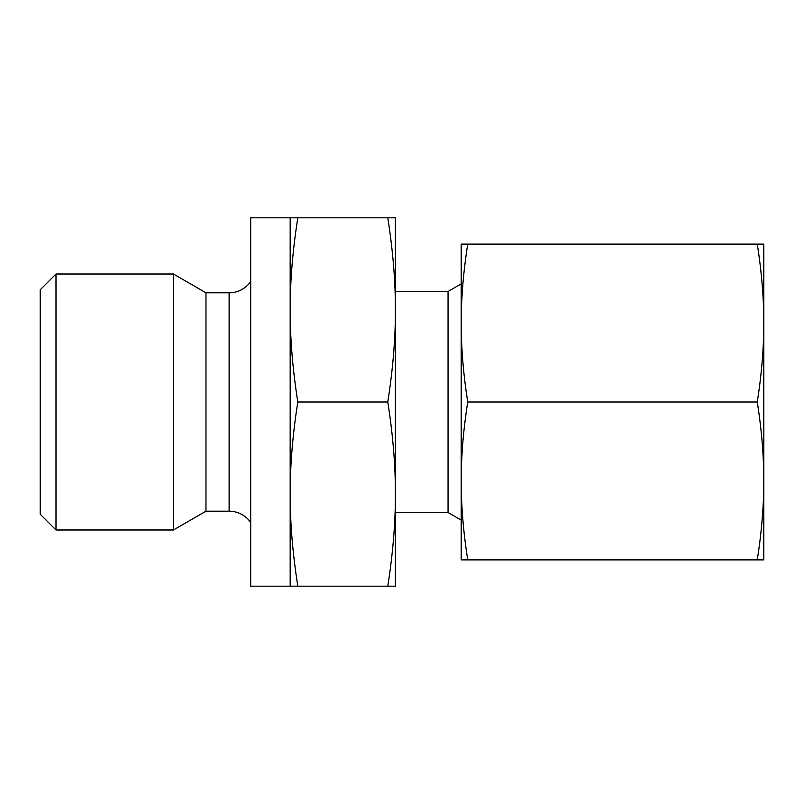 <?xml version="1.0" encoding="UTF-8"?>
<svg xmlns="http://www.w3.org/2000/svg" width="804" height="804" viewBox="0 0 804 804"><rect width="100%" height="100%" fill="white"/><g stroke="black" fill="none" stroke-linecap="round" stroke-linejoin="round"><path stroke-width="1.21" d="M55.989 274.013L40.2 289.802L40.2 514.198L55.989 529.987L55.989 274.013L173.433 274.013L173.433 529.987L205.975 511.193L205.975 292.807L173.433 274.013M205.975 511.193L229.12 511.193A26.311 26.311 0 0 1 250.697 522.449M250.697 281.551A26.311 26.311 0 0 1 229.12 292.807L229.12 511.193M395.417 512.51L448.049 512.51L448.049 291.49L461.205 283.892M387.789 586.186L395.417 586.186L395.417 309.902C395.467 338.504 392.915 369.207 387.789 402C392.915 434.793 395.467 465.496 395.417 494.098C395.467 522.69 392.915 553.393 387.789 586.186L297.802 586.186C292.676 553.393 290.133 522.69 290.174 494.098C290.133 465.496 292.676 434.793 297.802 402C292.676 369.207 290.133 338.504 290.174 309.902L290.174 217.814L297.802 217.814C292.676 250.607 290.133 281.31 290.174 309.902L290.174 586.186L297.802 586.186M290.174 586.186L250.697 586.186L250.697 217.814L290.174 217.814M387.789 402L297.802 402M387.789 217.814C392.915 250.607 395.467 281.31 395.417 309.902L395.417 217.814L297.802 217.814M757.257 559.875L763.8 559.875L763.8 323.057C763.79 348.172 761.609 374.493 757.257 402C761.609 429.507 763.79 455.828 763.8 480.943C763.79 506.058 761.609 532.369 757.257 559.875L467.747 559.875C463.395 532.369 461.215 506.058 461.205 480.943C461.215 455.828 463.395 429.507 467.747 402C463.395 374.493 461.215 348.172 461.205 323.057C461.215 297.942 463.395 271.631 467.747 244.125L461.205 244.125L461.205 559.875L467.747 559.875M757.257 402L467.747 402M757.257 244.125C761.609 271.631 763.79 297.942 763.8 323.057L763.8 244.125L467.747 244.125M205.975 292.807L229.12 292.807M395.417 291.49L448.049 291.49M448.049 512.51L461.205 520.108M55.989 529.987L173.433 529.987"/></g></svg>
